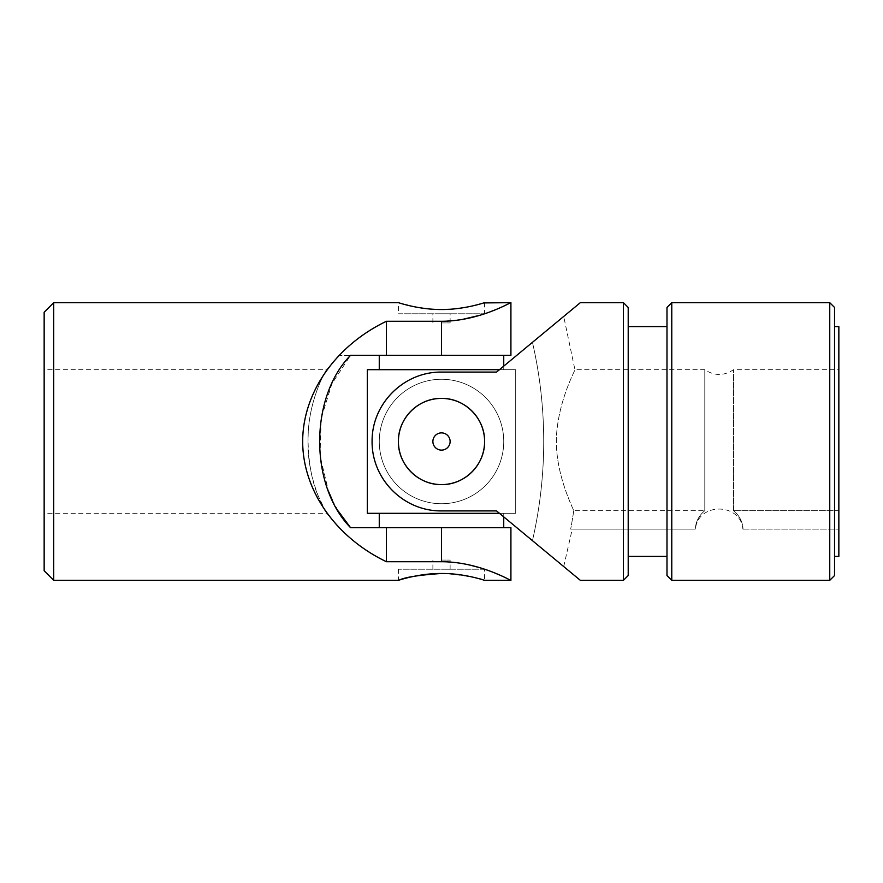 <?xml version="1.0" encoding="UTF-8"?>
<svg xmlns="http://www.w3.org/2000/svg" width="883" height="883" viewBox="0 0 883 883"><rect width="100%" height="100%" fill="white"/><g stroke="black" fill="none" stroke-linecap="round" stroke-linejoin="round"><path stroke-width="0.66" stroke-dasharray="4.42 3.31" d="M484.59 569.226L398.41 569.226L484.59 569.226L484.59 580.33C482.637 578.553 469.866 576.301 446.257 573.564M441.5 569.226L450.12 569.226L441.5 569.226M44.15 570.76L44.15 312.24M53.72 580.33L53.72 302.67M510.915 355.33L339.293 355.33L350.551 355.33L331.898 383.752L321.202 418.365L319.999 455.672L328.52 491.356M350.551 527.67L386.445 527.67L386.445 561.731C335.374 537.659 302.295 490.186 302.67 441.5C302.295 392.814 335.374 345.341 386.445 321.269L441.5 321.269L461.952 319.536M386.445 561.731L441.5 561.731L455.496 562.548M510.915 580.33L498.895 574.723M495.054 573.122L480.197 567.802M468.244 564.667L461.941 563.453M480.264 315.176L491.378 311.335M494.745 310.01L510.915 302.67M483.752 302.924L481.301 303.653M471.908 306.07L465.429 307.372M458.045 308.487L450.076 309.249M441.522 309.525L436.743 309.436M433.067 309.249L424.911 308.487M417.538 307.361L398.41 302.67L398.41 313.774L484.59 313.774L398.41 313.774M399.248 580.076L398.41 580.33L398.41 569.226M386.445 527.67L510.915 527.67M386.445 321.269L386.445 355.33M332.063 499.601L338.255 511.069M317.626 494.668L326.6 513.31C326.202 513.873 306.125 478.542 308.123 438.167C308.079 400.308 326.412 369.237 326.6 369.69C326.28 369.215 307.085 402.46 308.079 441.5C308.62 462.847 311.798 480.573 317.626 494.668M44.15 441.5L44.15 369.69L44.15 441.5M441.5 313.774L450.12 313.774L441.5 313.774M441.5 560.087L450.12 560.087L441.5 560.087M441.5 322.913L450.12 322.913L441.5 322.913M499.447 369.69L515.705 369.69L515.705 513.31L367.295 513.31L367.295 369.69L515.705 369.69L515.705 513.31L499.447 513.31M503.74 441.5A62.24 62.24 0 0 1 410.385 495.396A62.24 62.24 0 0 1 410.385 387.604A62.24 62.24 0 0 1 503.74 441.5A62.24 62.24 0 0 1 410.385 495.396A62.24 62.24 0 0 1 410.385 387.604A62.24 62.24 0 0 1 503.74 441.5A62.24 62.24 0 0 1 410.385 495.396A62.24 62.24 0 0 1 410.385 387.604A62.24 62.24 0 0 1 503.74 441.5A62.24 62.24 0 0 1 410.385 495.396A62.24 62.24 0 0 1 410.385 387.604A62.24 62.24 0 0 1 503.74 441.5M441.5 513.31L503.74 513.31L441.5 513.31M441.5 369.69L503.74 369.69L441.5 369.69M441.5 527.67L503.74 527.67L379.26 527.67L441.5 527.67L441.5 561.731M441.5 355.33L503.74 355.33L379.26 355.33L441.5 355.33L441.5 321.269M398.41 441.5A43.09 43.09 0 0 0 441.5 484.59A43.09 43.09 0 0 0 484.59 441.5A43.09 43.09 0 0 0 441.5 398.41A43.09 43.09 0 0 0 398.41 441.5M441.5 432.88A8.62 8.62 0 0 0 432.88 441.5A8.62 8.62 0 0 0 441.5 450.12A8.62 8.62 0 0 0 450.12 441.5A8.62 8.62 0 0 0 441.5 432.88M838.85 326.6L838.85 556.4M838.85 510.705L838.85 369.69L838.85 529.105L838.85 510.705L733.53 510.705L733.53 369.69L733.53 510.705C739.369 515.473 742.548 521.599 743.067 529.105C742.548 521.599 739.369 515.473 733.53 510.705L838.85 510.705M695.263 529.105L695.263 529.105C695.793 521.588 698.972 515.462 704.8 510.705L704.8 369.69L704.8 510.705C698.972 515.473 695.782 521.599 695.263 529.105L570.683 529.105C572.769 529.105 572.769 529.105 570.683 529.105C572.769 529.105 572.769 529.105 570.683 529.105L695.263 529.105M573.74 510.705A477.195 477.195 0 0 1 570.683 529.105A477.195 477.195 0 0 0 573.74 510.705L704.8 510.705L573.74 510.705C569.954 501.787 553.52 467.383 556.776 431.864C559.999 396.975 575.672 369.458 574.921 369.69C575.705 369.392 560.032 396.875 556.787 431.765C553.486 467.339 569.965 501.831 573.74 510.705C569.954 501.787 553.52 467.383 556.776 431.864C559.999 396.975 575.672 369.458 574.921 369.69C575.705 369.392 560.032 396.875 556.787 431.765C553.486 467.339 569.965 501.831 573.74 510.705M743.067 529.105L838.85 529.105L743.067 529.105M537.283 338.332L541.765 334.624M543.895 332.858L551.411 326.633M553.056 325.264L558.486 320.772M559.557 319.889L563.707 316.445L574.921 369.69L704.8 369.69C714.38 376.037 723.95 376.037 733.53 369.69L838.85 369.69M532.449 342.35C573.608 308.233 573.608 308.233 532.449 342.35L496.555 372.085L532.449 342.35A442.107 442.107 0 0 1 532.449 540.65C573.608 574.767 573.608 574.767 532.449 540.65A442.107 442.107 0 0 0 532.449 342.35M834.545 556.4L834.545 326.6L834.545 556.4M580.33 302.67L496.555 372.085L441.5 372.085A69.415 69.415 0 0 0 372.085 441.5A69.415 69.415 0 0 0 441.5 510.915A69.415 69.415 0 0 1 372.085 441.5A69.415 69.415 0 0 1 441.5 372.085C403.608 371.721 371.732 403.641 372.085 441.61C371.732 479.326 403.73 511.334 441.5 510.915L496.555 510.915L441.5 510.915L496.555 510.915L580.33 580.33M623.42 302.67L623.42 580.33M441.5 484.59C418.321 485.065 397.957 464.668 398.41 441.533C397.946 418.299 418.31 397.957 441.478 398.41C464.668 397.946 485.054 418.288 484.59 441.489C485.054 464.657 464.701 485.065 441.5 484.59M628.21 307.45L628.21 575.55M628.21 556.4L628.21 326.6L628.21 556.4M441.5 450.12A8.62 8.62 0 0 1 434.039 437.195A8.62 8.62 0 0 1 448.961 437.195A8.62 8.62 0 0 1 441.5 450.12A8.62 8.62 0 0 1 434.039 437.195A8.62 8.62 0 0 1 448.961 437.195A8.62 8.62 0 0 1 441.5 450.12M834.545 307.45L834.545 575.55M829.755 302.67L829.755 580.33M671.775 302.67L671.775 580.33M666.985 307.45L666.985 575.55M666.985 556.4L666.985 326.6L666.985 556.4M339.293 355.33L326.6 369.69L44.15 369.69M339.293 527.67L326.6 513.31L44.15 513.31M450.12 569.226L450.12 560.087M432.88 569.226L432.88 560.087M484.59 302.67L484.59 313.774M450.12 322.913L450.12 313.774M432.88 322.913L432.88 313.774M503.74 366.136L503.74 369.69M503.74 513.31L503.74 516.864M742.868 529.105C740.616 502.383 697.713 502.383 695.462 529.105M563.707 566.555L572.25 529.105"/><path stroke-width="1.32" d="M44.15 312.24L44.15 570.76L53.72 580.33L53.72 302.67L44.15 312.24M386.445 527.67L386.445 561.731L441.5 561.731C479.27 561.72 511.268 581.047 510.915 580.33C511.268 581.08 479.392 561.731 441.5 561.731L441.5 527.67L350.551 527.67C309.447 485.882 309.326 397.295 350.551 355.33L510.915 355.33L510.915 302.67L483.752 302.924M386.445 561.731C335.551 537.306 302.748 490.242 302.67 441.5C302.748 392.758 335.551 345.695 386.445 321.269L386.445 355.33M386.445 321.269L441.5 321.269C479.27 321.28 511.268 301.953 510.915 302.67C511.268 301.92 479.392 321.269 441.5 321.269L441.5 355.33M498.895 574.723L495.054 573.122M480.197 567.802L468.244 564.667M461.941 563.453L455.496 562.548M461.952 319.536L480.264 315.176M491.378 311.335L494.745 310.01M450.076 309.249L441.522 309.525C464.69 309.657 485.065 302.428 484.59 302.67M481.301 303.653L477.295 304.756M477.162 304.79L471.908 306.07M465.429 307.372L458.045 308.487M436.743 309.436L433.067 309.249M424.911 308.487L417.538 307.361M53.72 302.67L398.41 302.67C397.946 302.428 418.299 309.657 441.5 309.525M446.257 573.564L441.5 573.475C419.16 575.032 405.076 577.228 399.248 580.076M53.72 580.33L398.41 580.33C397.957 580.561 418.321 573.343 441.478 573.475C464.668 573.332 485.054 580.572 484.59 580.33L510.915 580.33L510.915 527.67L441.5 527.67M328.52 491.356L332.063 499.601M338.255 511.069L350.551 527.67M499.447 513.31L367.295 513.31L367.295 369.69L499.447 369.69M834.545 556.4L838.85 556.4L838.85 326.6L834.545 326.6M398.41 441.5A43.09 43.09 0 0 0 441.5 484.59A43.09 43.09 0 0 0 484.59 441.5A43.09 43.09 0 0 0 441.5 398.41C464.679 397.935 485.043 418.332 484.59 441.467C485.054 464.701 464.69 485.043 441.522 484.59C418.332 485.054 397.946 464.712 398.41 441.511C397.946 418.343 418.299 397.935 441.5 398.41A43.09 43.09 0 0 0 398.41 441.5M532.449 342.35L537.283 338.332M541.765 334.624L543.895 332.858M551.411 326.633L553.056 325.264M558.486 320.772L559.557 319.889M532.449 540.65C573.608 574.767 573.608 574.767 532.449 540.65M496.555 372.085L441.5 372.085C403.73 371.666 371.732 403.674 372.085 441.39C371.732 479.359 403.608 511.279 441.5 510.915L496.555 510.915L580.33 580.33L623.42 580.33L623.42 302.67L580.33 302.67L496.555 372.085M623.42 302.67L628.21 307.45L628.21 575.55L623.42 580.33M441.5 432.88A8.62 8.62 0 0 0 432.88 441.5A8.62 8.62 0 0 0 441.5 450.12A8.62 8.62 0 0 0 450.12 441.5A8.62 8.62 0 0 0 441.5 432.88M834.545 575.55L834.545 307.45L829.755 302.67L829.755 580.33L834.545 575.55M671.775 302.67L666.985 307.45L666.985 575.55L671.775 580.33L671.775 302.67L829.755 302.67M671.775 580.33L829.755 580.33M628.21 556.4L666.985 556.4M379.26 355.33L379.26 369.69M503.74 355.33L503.74 366.136M379.26 513.31L379.26 527.67M503.74 516.864L503.74 527.67M628.21 326.6L666.985 326.6"/></g></svg>
